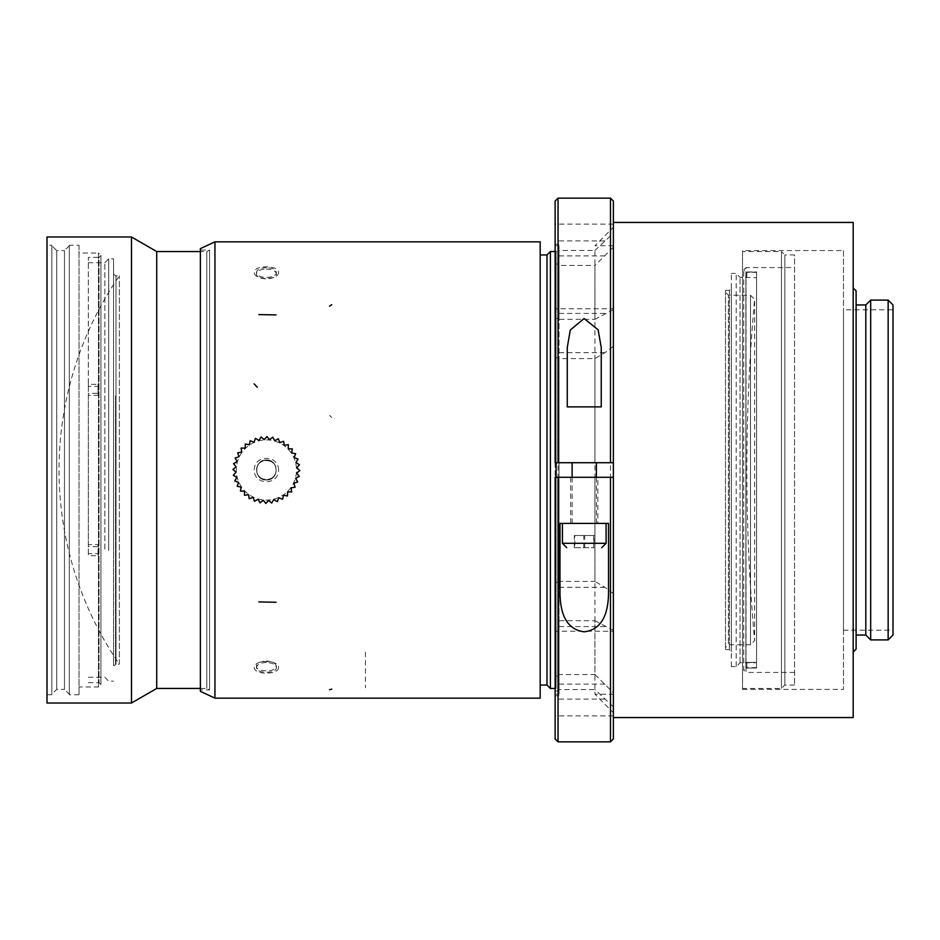 <?xml version="1.0" encoding="UTF-8"?>
<svg xmlns="http://www.w3.org/2000/svg" width="940" height="940" viewBox="0 0 940 940"><rect width="100%" height="100%" fill="white"/><g stroke="black" fill="none" stroke-linecap="round" stroke-linejoin="round"><path stroke-width="0.7" stroke-dasharray="4.7 3.53" d="M556.104 477.285L556.104 462.715M613.385 694.272L613.385 245.728L613.385 694.272L594.938 694.272L594.938 689.549L559.018 689.549L559.018 694.272L556.104 694.272M559.018 694.272L559.018 620.682L594.938 620.682L594.938 694.272L613.385 712.72L613.385 222.428L613.385 462.715L594.938 462.715L594.938 265.456L559.018 265.456L559.018 462.715L594.938 462.715M559.018 689.549L559.018 690.935L555.129 690.935L555.129 715.88L555.129 477.285L559.018 477.285L559.018 674.544L594.938 674.544L594.938 477.285L559.018 477.285L559.018 674.544M559.018 319.318L559.018 245.728L559.018 250.451L594.938 250.451L594.938 319.318L559.018 319.318L559.018 250.451M594.938 358.587L594.938 581.413L559.018 581.413L559.018 358.587L594.938 358.587L604.937 352.676L613.385 346.308L613.385 308.767L555.129 308.767L555.129 357.729L559.018 357.729L559.018 358.587M856.105 304.948L856.105 635.052L856.105 304.948M865.811 635.052L865.811 304.948M856.105 649.129L856.105 290.871M853.191 287.957L853.191 652.043L853.191 287.957M853.191 717.573L853.191 222.428M613.385 712.72L613.385 477.285L613.385 717.573L613.385 631.222L555.129 631.234L555.129 621.552L559.018 621.552L559.018 620.682M613.385 308.778L613.385 462.715M613.385 631.234L613.385 346.308M870.675 300.095L870.675 639.905M888.147 639.905L888.147 300.095M893 635.052L893 304.948M893 309.801L893 630.2L893 309.801L843.486 309.801L843.486 630.2L843.486 309.801M843.486 250.581L843.486 689.42L843.486 250.581L742.518 250.581L742.518 689.42L742.518 250.581M742.518 251.556L742.518 688.444L742.518 251.556L781.457 251.556L781.457 688.444L781.457 251.556L784.853 254.952L784.853 685.048L784.853 254.952L794.559 254.952L794.559 685.048L794.559 254.952M736.184 666.472L736.184 273.399L736.184 666.472M740.062 662.594L740.062 277.276L740.062 662.594M731.332 666.472L731.332 273.399L731.332 666.472M731.332 288.568L731.332 651.561L731.332 288.568M729.381 290.507L729.381 649.611L729.381 290.507M725.504 290.507L725.504 649.611L725.504 290.507M725.504 647.672L725.504 292.328L725.504 647.672L728.418 644.758L750.508 644.758L750.508 295.242L750.508 644.758L754.632 640.645L754.632 299.355L754.632 640.645A1878.39 1878.39 0 0 1 754.632 299.355L750.508 295.242L728.418 295.242L728.418 644.758L728.418 295.242L725.504 292.328M756.571 277.653L756.571 668.046L756.571 272.318L756.571 277.653L740.062 277.276L736.184 273.399L731.332 273.399M756.571 272.318L746.865 272.318L756.571 271.954L756.571 662.348L746.865 662.348L756.571 662.712L740.062 662.724L736.184 666.601L731.332 666.601M756.571 662.348L756.571 271.942L745.89 271.942L743.763 269.815L746.019 267.571L746.019 672.429L743.763 670.185L743.763 269.815L743.763 670.185L745.89 668.058L745.89 271.942L745.89 668.058L756.571 668.058L746.865 668.046L746.865 662.712M746.865 277.653L746.865 272.318M746.865 277.288L746.865 271.954M756.571 667.682L746.865 667.682L746.865 662.348M794.559 672.429L746.019 672.429L746.019 267.571L794.559 267.571L794.559 672.429L794.559 267.571M556.104 688.444L556.104 251.556L556.104 688.444L555.129 688.444M546.986 254.952L546.986 685.048M540.183 254.952L540.183 685.048L540.183 254.952M550.382 688.444L550.382 251.556M556.104 251.556L555.129 251.556M540.183 241.839L540.183 698.161L540.183 241.839M200.373 250.099L200.373 689.901L200.373 250.099L209.561 250.099L209.561 689.901L209.561 250.099L206.824 251.556L206.824 688.444L206.824 251.556L200.373 251.556M200.373 248.63L200.373 691.37M214.943 241.839L214.943 698.161L214.943 241.839M266.396 269.04C272.436 269.263 275.761 270.861 276.348 273.822C276.971 280.437 255.845 280.449 256.444 273.822C257.019 270.873 260.345 269.275 266.396 269.04M266.396 267.618C260.357 267.853 257.043 269.451 256.444 272.412C255.821 279.027 276.947 279.039 276.348 272.412C275.772 269.451 272.447 267.853 266.396 267.618M266.396 661.008C272.436 661.372 275.761 663.088 276.348 666.178C276.971 672.382 255.845 672.394 256.444 666.178C257.019 663.1 260.345 661.372 266.396 661.008M266.396 662.43C260.357 662.782 257.043 664.51 256.444 667.588C255.821 673.804 276.947 673.804 276.348 667.6C275.772 664.51 272.447 662.794 266.396 662.43M266.396 479.952C254.223 480.587 253.177 460.764 265.339 460.106C278.722 458.097 279.955 480.505 266.396 479.952C278.569 480.587 279.615 460.764 267.454 460.106C254.07 458.097 252.848 480.505 266.396 479.952M256.714 470.693C256.937 482.572 276.301 482.232 276.101 470.341C277.124 457.181 255.234 457.545 256.714 470.693A9.706 9.706 0 0 0 271.836 478.037A9.706 9.706 0 0 0 270.638 461.27A9.706 9.706 0 0 0 256.714 470.693M237.138 486.274L238.607 482.42L234.765 480.951L236.868 477.403L233.343 475.276L236.034 472.162L232.92 469.46L236.116 466.863L233.52 463.655L237.127 461.646L235.129 458.05L239.018 456.687L237.679 452.798L241.745 452.14L241.098 448.075L245.222 448.133L245.293 444.009L249.347 444.785L250.122 440.743L253.976 442.211L255.457 438.357L258.993 440.472L261.108 436.947L264.234 439.638L266.937 436.524L269.545 439.72L272.741 437.123L274.75 440.731L278.346 438.733L279.709 442.623L283.598 441.283L284.256 445.349L288.322 444.702L288.263 448.827L292.387 448.897L291.612 452.951L295.654 453.726L294.185 457.58L298.039 459.049L295.924 462.598L299.461 464.713L296.758 467.838L299.872 470.541L296.676 473.137L299.272 476.345L295.665 478.354L297.675 481.95L293.774 483.313L295.113 487.202L291.048 487.86L291.694 491.926L287.57 491.867L287.499 495.991L283.445 495.216L282.67 499.257L278.816 497.789L277.347 501.643L273.799 499.528L271.683 503.053L268.558 500.362L265.867 503.476L263.259 500.28L260.063 502.877L258.042 499.269L254.446 501.267L253.095 497.378L249.194 498.717L248.536 494.652L244.471 495.298L244.529 491.173L240.417 491.103L241.18 487.049L237.138 486.274M236.375 472.139A30.092 30.092 0 0 1 279.556 442.928A30.092 30.092 0 0 1 283.257 494.934A30.092 30.092 0 0 1 236.375 472.139M79.042 253.013L79.042 686.987L79.042 253.013L98.453 253.013L98.453 686.987L98.453 253.013L100.921 255.469L100.921 684.532L100.921 255.469L99.006 257.372L99.006 682.628L99.006 257.372L88.325 257.372L88.325 384.343L98.03 384.343L98.03 393.32L88.325 393.32L88.325 395.352L98.03 395.352L98.03 393.32M79.042 245.246L79.042 694.754L79.042 245.246L69.325 245.246L69.325 694.754L69.325 245.246M69.325 694.272L69.325 245.728L69.325 694.272L64.472 689.42L64.472 250.581L56.706 250.581L56.706 689.42L56.706 250.581L51.853 245.728L51.853 694.272L51.853 245.728M69.325 245.728L64.472 250.581L64.472 689.42L56.706 689.42L51.853 694.272M51.853 245.246L51.853 694.754L51.853 245.246L47 245.246L47 694.754L47 245.246M47 236.986L47 703.014M131.483 236.986L131.483 703.014M156.71 251.556L156.71 688.444M115.514 395.858L115.514 664.181L115.514 395.858M113.564 395.117L113.564 666.119L113.564 395.117M88.325 384.343L88.325 386.387L98.03 386.387L98.03 395.352M98.03 386.387L98.03 384.343M98.03 555.658L98.03 553.613L88.325 553.613L88.325 555.658L98.03 555.658L98.03 546.681L88.325 546.681L88.325 257.372M98.03 546.681L98.03 544.648L88.325 544.648L88.325 546.681M98.03 553.613L98.03 544.648M108.711 550.629L108.711 258.829L108.711 550.629M104.834 549.148L104.834 262.718L104.834 549.148M113.564 550.629L113.564 258.829L113.564 550.629M88.325 386.387L88.325 544.648M88.325 553.613L88.325 395.352M88.325 393.32L88.325 555.658M113.564 273.881L115.514 275.82L119.392 275.831A342.536 342.536 0 0 0 119.392 664.169L119.392 275.831L119.392 664.169L115.996 664.169L115.996 275.831L115.996 664.169L113.564 666.119M555.129 690.935L555.129 621.552M559.018 581.413L559.018 582.271L555.129 582.271L555.129 631.234M555.129 582.271L555.129 357.729M559.018 318.448L555.129 318.448L555.129 308.767M555.129 318.448L555.129 244.271L555.129 249.065L559.018 249.065M559.018 265.456L559.018 264.058L555.129 264.058L555.129 224.12L555.129 249.065M555.129 264.058L555.129 462.715L559.018 462.715L559.018 264.058M555.129 738.934L555.129 201.066M559.018 690.935L559.018 621.552M594.938 620.682L613.385 630.388M613.385 706.845L594.938 689.549M594.938 250.451L613.385 233.155M613.385 309.613L594.938 319.318M555.129 675.942L559.018 675.942M594.938 674.544L613.385 692.827M613.385 477.285L594.938 477.285M559.018 582.271L559.018 357.729M613.385 593.692L604.937 587.324L594.938 581.413M558.043 741.848L558.043 198.152M610.471 741.848L610.471 198.152M613.385 247.173L594.938 265.456M613.385 738.934L613.385 201.066M567.266 347.577L567.266 406.891L601.248 406.891L601.248 347.577M608.533 592.423L608.533 523.404L559.981 523.404L559.981 592.423M564.893 523.404L606.1 523.404L564.893 523.404M596.395 462.715L572.119 462.715L596.395 462.715M597.852 477.285L570.662 477.285L597.852 477.285L597.852 523.404L570.662 523.404L597.852 523.404M595.02 523.404L572.119 523.404L595.02 523.404M574.798 547.668L594.197 547.668L574.798 547.668L574.798 535.53L594.197 535.53L574.798 535.53M593.716 535.53L593.716 547.668L594.197 535.53M583.775 547.668L583.775 535.53M574.317 547.668L574.317 535.53M584.739 547.668L584.739 535.53M278.534 470.035C278.875 454.514 253.929 454.525 254.258 470.035C253.929 485.557 278.875 485.557 278.534 470.035M278.534 667.576C278.875 675.038 253.929 675.026 254.258 667.576C253.929 659.504 278.875 659.504 278.534 667.576M278.534 272.389C278.875 280.449 253.929 280.449 254.258 272.389C253.929 264.939 278.875 264.939 278.534 272.389M604.937 352.676L555.129 352.676M604.937 313.408L555.129 313.408M604.937 626.592L555.129 626.592M604.937 587.324L555.129 587.324M604.937 240.887L555.129 240.887M604.937 255.892L555.129 255.892M604.937 699.113L555.129 699.113M604.937 684.109L555.129 684.109M606.1 543.297L562.414 543.297M365.425 652.137L365.425 687.798M329.529 415.398L331.749 417.43M255.797 697.915L257.901 697.997M613.385 245.728L594.938 245.728L613.385 227.28M559.018 245.728L556.104 245.728M843.486 630.2L893 630.2M742.518 689.42L843.486 689.42M725.504 649.611L729.381 649.611L731.332 651.561M725.504 290.389L729.381 290.389L731.332 288.439M794.559 685.048L784.853 685.048L781.457 688.444L742.518 688.444M200.373 688.444L206.824 688.444L209.561 689.901L200.373 689.901M276.348 274.01L276.348 272.6M256.444 274.01L256.444 272.6M256.444 665.99L256.444 667.4M276.348 665.99L276.348 667.4M88.325 682.628L99.006 682.628L100.921 684.532L98.453 686.987L79.042 686.987M79.042 694.754L69.325 694.754M51.853 694.754L47 694.754M88.325 677.282L104.834 677.282L108.711 681.171L113.564 681.171M88.325 262.718L104.834 262.718L108.711 258.829L113.564 258.829M555.129 695.729L559.018 695.729M555.129 244.271L559.018 244.271M570.662 477.285L570.662 523.404M613.385 224.12L555.129 224.12M613.385 715.88L555.129 715.88M596.395 523.404L596.395 477.285M572.119 523.404L572.119 477.285"/><path stroke-width="1.41" d="M556.104 462.715L556.104 477.285M856.105 304.948L865.811 304.948L865.811 635.052L870.675 639.905L870.675 300.095L888.147 300.095L888.147 639.905L870.675 639.905M853.191 287.957L856.105 290.871L856.105 649.129L853.191 652.043M613.385 222.428L853.191 222.428L853.191 717.573L613.385 717.573M558.043 198.152L558.043 462.715L555.129 462.715L555.129 201.066L558.043 198.152L610.471 198.152L613.385 201.066L613.385 738.934L610.471 741.848L610.471 477.285L613.385 477.285M865.811 304.948L870.675 300.095M888.147 639.905L893 635.052L893 304.948L888.147 300.095M540.183 685.048L546.986 685.048L546.986 254.952L540.183 254.952M546.986 254.952L550.382 251.556L550.382 688.444L546.986 685.048M556.104 251.556L550.382 251.556M214.943 698.161L540.183 698.161L540.183 241.839L214.943 241.839L540.183 241.839L540.183 698.161L214.943 698.161L214.943 241.839L200.373 248.63L200.373 691.37L214.943 698.161L214.943 241.839M236.034 472.162L233.343 475.276L236.868 477.403L234.765 480.951L238.607 482.42L237.138 486.274L241.18 487.049L240.417 491.103L244.529 491.173L244.471 495.298L248.536 494.652L249.194 498.717L253.095 497.378L254.446 501.267L258.042 499.269L260.063 502.877L263.259 500.28L265.867 503.476L268.558 500.362L271.683 503.053L273.799 499.528L277.347 501.643L278.816 497.789L282.67 499.257L283.445 495.216L287.499 495.991L287.57 491.867L291.694 491.926L291.048 487.86L295.113 487.202L293.774 483.313L297.675 481.95L295.665 478.354L299.272 476.345L296.676 473.137L299.872 470.541L296.758 467.838L299.461 464.713L295.924 462.598L298.039 459.049L294.185 457.58L295.654 453.726L291.612 452.951L292.387 448.897L288.263 448.827L288.322 444.702L284.256 445.349L283.598 441.283L279.709 442.623L278.346 438.733L274.75 440.731L272.741 437.123L269.545 439.72L266.937 436.524L264.234 439.638L261.108 436.947L258.993 440.472L255.457 438.357L253.976 442.211L250.122 440.743L249.347 444.785L245.293 444.009L245.222 448.133L241.098 448.075L241.745 452.14L237.679 452.798L239.018 456.687L235.129 458.05L237.127 461.646L233.52 463.655L236.116 466.863L232.92 469.46L236.034 472.162M47 703.014L47 236.986L131.483 236.986L131.483 703.014L47 703.014M200.373 688.444L156.71 688.444L156.71 251.556L131.483 236.986M200.373 251.556L156.71 251.556M610.471 477.285L555.129 477.285L555.129 738.934L558.043 741.848L610.471 741.848M558.043 477.285L558.043 741.848M558.043 462.715L613.385 462.715M610.471 198.152L610.471 462.715M567.266 347.577L570.286 330.034L584.116 318.519L598.145 329.858L601.248 347.577L601.248 406.891L567.266 406.891L567.266 347.577M608.533 592.423C608.45 608.004 605.043 629.342 584.245 631.809C563.471 629.307 560.087 608.051 559.981 592.423L559.981 523.404L608.533 523.404L608.533 592.423M562.414 523.404L562.414 543.297L606.1 543.297L606.1 523.404M329.529 306.17L331.749 304.724M329.529 689.713L331.749 689.149M258.876 314.606L276.055 314.9M258.876 601.929L276.055 602.258M254.153 383.849L257.278 387.233M856.105 635.052L865.811 635.052M555.129 688.444L550.382 688.444M156.71 688.444L131.483 703.014M596.395 477.285L596.395 462.715M572.119 477.285L572.119 462.715M562.414 543.297L566.785 547.668M606.1 543.297L601.729 547.668"/></g></svg>
